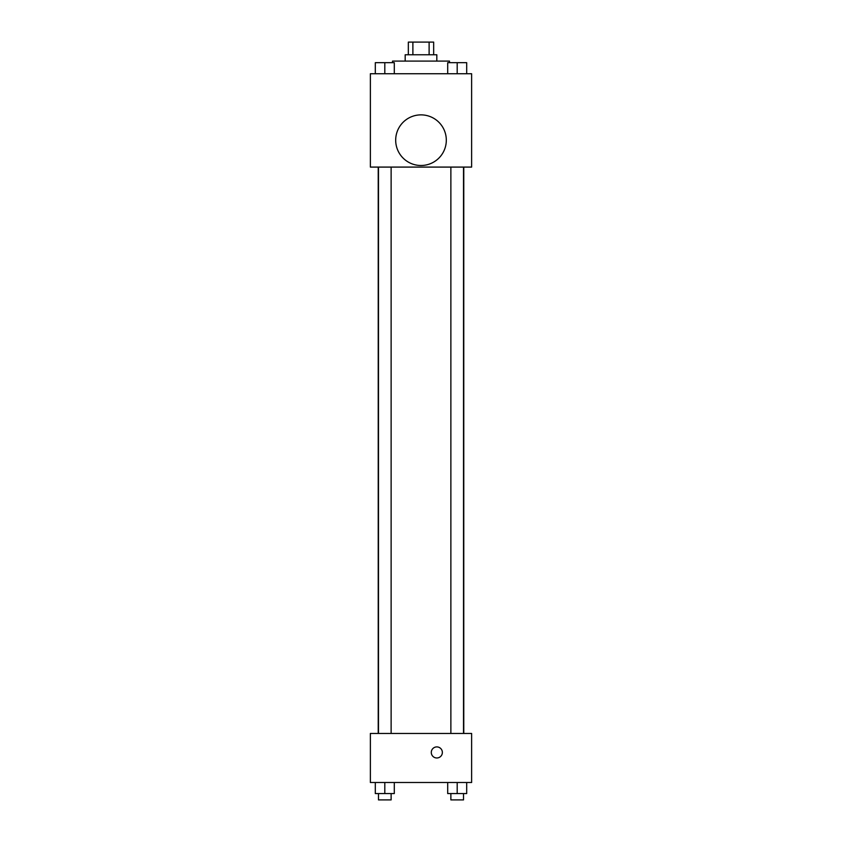 <?xml version="1.0" encoding="UTF-8"?>
<svg xmlns="http://www.w3.org/2000/svg" width="842" height="842" viewBox="0 0 842 842"><rect width="100%" height="100%" fill="white"/><g stroke="black" fill="none" stroke-linecap="round" stroke-linejoin="round"><path stroke-width="1.26" d="M412.885 54.762L412.885 42.1L408.338 42.1L408.338 54.762M412.885 42.1L433.662 42.1L433.662 54.762M429.115 54.762L429.115 42.1M405.181 61.087L405.181 54.762L436.819 54.762L436.819 61.087M449.481 62.666L449.481 61.087L392.519 61.087L392.519 62.666M370.375 73.738L471.625 73.738L471.625 167.084L370.375 167.084L370.375 73.738M421 165.495A25.313 25.313 0 0 1 399.076 127.531A25.313 25.313 0 0 1 442.924 127.531A25.313 25.313 0 0 1 421 165.495M370.375 733.456L471.625 733.456L471.625 782.502L370.375 782.502L370.375 733.456M436.819 757.979A5.536 5.536 0 0 1 432.03 749.675A5.536 5.536 0 0 1 441.618 749.675A5.536 5.536 0 0 1 436.819 757.979M447.702 782.502L447.702 793.574L466.689 793.574L466.689 782.502L466.689 793.574M457.195 793.574L457.195 782.502M463.521 793.574L463.521 799.9L450.87 799.9L450.87 793.574M375.311 782.502L375.311 793.574L394.298 793.574L394.298 782.502L394.298 793.574M384.805 793.574L384.805 782.502M391.13 793.574L391.13 799.9L378.479 799.9L378.479 793.574M447.702 73.738L447.702 62.666L466.689 62.666L466.689 73.738L466.689 62.666M457.195 73.738L457.195 62.666M463.521 62.666L450.87 62.666M375.311 73.738L375.311 62.666L394.298 62.666L394.298 73.738L394.298 62.666M384.805 73.738L384.805 62.666M391.13 62.666L378.479 62.666M463.774 733.456L463.774 167.084M378.226 733.456L378.226 167.084M450.87 167.084L450.87 733.456M463.521 167.084L463.521 733.456M391.13 733.456L391.13 167.084M378.479 733.456L378.479 167.084"/></g></svg>
